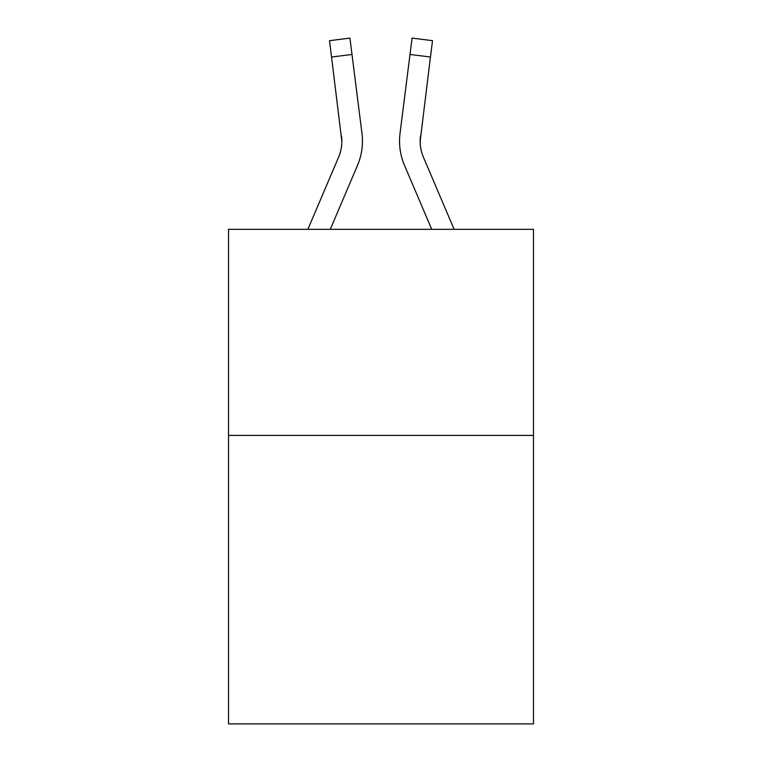 <?xml version="1.0" encoding="UTF-8"?>
<svg xmlns="http://www.w3.org/2000/svg" width="762" height="762" viewBox="0 0 762 762"><rect width="100%" height="100%" fill="white"/><g stroke="black" fill="none" stroke-linecap="round" stroke-linejoin="round"><path stroke-width="1.14" d="M533.495 435.407L533.495 723.9L228.505 723.9L228.505 229.333L533.495 229.333L533.495 435.407L228.505 435.407M357.511 165.354L330.27 229.333L357.511 165.354A61.817 61.817 -8.4 0 0 361.969 133.388L351.996 54.454L331.546 57.036L329.479 40.681L349.929 38.1L351.996 54.454M307.877 229.333L338.557 157.277A41.215 41.215 -29.1 0 0 341.843 141.208L331.546 57.036M362.379 144.132L362.455 141.618M361.655 130.912L361.969 133.388L361.655 130.912M454.123 229.333L423.443 157.277A41.215 41.215 29.1 0 1 420.157 141.208L430.454 57.036L410.004 54.454L412.071 38.1L432.521 40.681L430.454 57.036M404.489 165.354L431.73 229.333L404.489 165.354A61.817 61.817 8.4 0 1 400.031 133.388L410.004 54.454M420.205 143.151L420.481 135.969A41.215 41.215 8.4 0 0 423.443 157.277A41.215 41.215 8.4 0 1 420.157 141.208L420.481 135.969M338.557 157.277A41.215 41.215 -8.4 0 0 341.843 141.218A41.215 41.215 -8.4 0 1 338.557 157.277A41.215 41.215 -8.4 0 0 341.843 141.218A41.215 41.215 -8.4 0 1 338.557 157.277A41.215 41.215 -8.4 0 0 341.843 141.218A41.215 41.215 -8.4 0 1 338.557 157.277A41.215 41.215 -8.4 0 0 341.843 141.218A41.215 41.215 -8.4 0 1 338.557 157.277A41.215 41.215 -8.4 0 0 341.843 141.218A41.215 41.215 -8.4 0 1 338.557 157.277A41.215 41.215 -8.4 0 0 341.843 141.218A41.215 41.215 -8.4 0 1 338.557 157.277A41.215 41.215 -8.4 0 0 341.843 141.218A41.215 41.215 -8.4 0 1 338.557 157.277A41.215 41.215 -8.4 0 0 341.843 141.218A41.215 41.215 -8.4 0 1 338.557 157.277A41.215 41.215 -8.4 0 0 341.843 141.218A41.215 41.215 -8.4 0 1 338.557 157.277A41.215 41.215 -8.4 0 0 341.843 141.218A41.215 41.215 -8.4 0 1 338.557 157.277A41.215 41.215 -8.4 0 0 341.843 141.218A41.215 41.215 -8.4 0 1 338.557 157.277A41.215 41.215 -8.4 0 0 341.843 141.218A41.215 41.215 -8.4 0 1 338.557 157.277A41.215 41.215 -8.4 0 0 341.843 141.218A41.215 41.215 -8.4 0 1 338.557 157.277A41.215 41.215 -8.4 0 0 341.843 141.218A41.215 41.215 -8.4 0 1 338.557 157.277A41.215 41.215 -8.4 0 0 341.843 141.218A41.215 41.215 -8.4 0 1 338.557 157.277A41.215 41.215 -8.4 0 0 341.843 141.218A41.215 41.215 -8.4 0 1 338.557 157.277A41.215 41.215 -8.4 0 0 341.843 141.218A41.215 41.215 -8.4 0 1 338.557 157.277A41.215 41.215 -8.4 0 0 341.843 141.218A41.215 41.215 -8.4 0 1 338.557 157.277A41.215 41.215 -8.4 0 0 341.843 141.218A41.215 41.215 -8.4 0 1 338.557 157.277A41.215 41.215 -8.4 0 0 341.843 141.218A41.215 41.215 -8.4 0 1 338.557 157.277A41.215 41.215 -8.4 0 0 341.843 141.218A41.215 41.215 -8.4 0 1 338.557 157.277A41.215 41.215 -8.4 0 0 341.843 141.218A41.215 41.215 -8.4 0 1 338.557 157.277A41.215 41.215 -8.4 0 0 341.843 141.218A41.215 41.215 -8.4 0 1 338.557 157.277A41.215 41.215 -8.4 0 0 341.843 141.218A41.215 41.215 -8.4 0 1 338.557 157.277A41.215 41.215 -8.4 0 0 341.843 141.218A41.215 41.215 -8.4 0 1 338.557 157.277A41.215 41.215 -8.4 0 0 341.843 141.218A41.215 41.215 -8.4 0 1 338.557 157.277A41.215 41.215 -8.4 0 0 341.519 135.969L341.843 141.208M423.443 157.277A41.215 41.215 8.4 0 1 420.157 141.208A41.215 41.215 8.4 0 0 423.443 157.277A41.215 41.215 8.4 0 1 420.157 141.208A41.215 41.215 8.4 0 0 423.443 157.277A41.215 41.215 8.4 0 1 420.157 141.208A41.215 41.215 8.4 0 0 423.443 157.277A41.215 41.215 8.4 0 1 420.157 141.208A41.215 41.215 8.4 0 0 423.443 157.277A41.215 41.215 8.4 0 1 420.157 141.208A41.215 41.215 8.4 0 0 423.443 157.277A41.215 41.215 8.4 0 1 420.157 141.208A41.215 41.215 8.4 0 0 423.443 157.277A41.215 41.215 8.4 0 1 420.157 141.208A41.215 41.215 8.4 0 0 423.443 157.277A41.215 41.215 8.4 0 1 420.157 141.208A41.215 41.215 8.4 0 0 423.443 157.277A41.215 41.215 8.4 0 1 420.157 141.208A41.215 41.215 8.4 0 0 423.443 157.277A41.215 41.215 8.4 0 1 420.157 141.208A41.215 41.215 8.4 0 0 423.443 157.277A41.215 41.215 8.4 0 1 420.157 141.208A41.215 41.215 8.4 0 0 423.443 157.277A41.215 41.215 8.4 0 1 420.157 141.208A41.215 41.215 8.4 0 0 423.443 157.277A41.215 41.215 8.4 0 1 420.157 141.208A41.215 41.215 8.4 0 0 423.443 157.277A41.215 41.215 8.4 0 1 420.157 141.208A41.215 41.215 8.4 0 0 423.443 157.277A41.215 41.215 8.4 0 1 420.157 141.208A41.215 41.215 8.4 0 0 423.443 157.277A41.215 41.215 8.4 0 1 420.157 141.208A41.215 41.215 8.4 0 0 423.443 157.277A41.215 41.215 8.4 0 1 420.157 141.208A41.215 41.215 8.4 0 0 423.443 157.277A41.215 41.215 8.4 0 1 420.157 141.208A41.215 41.215 8.4 0 0 423.443 157.277A41.215 41.215 8.4 0 1 420.157 141.208A41.215 41.215 8.4 0 0 423.443 157.277A41.215 41.215 8.4 0 1 420.157 141.208A41.215 41.215 8.4 0 0 423.443 157.277A41.215 41.215 8.4 0 1 420.157 141.208A41.215 41.215 8.4 0 0 423.443 157.277A41.215 41.215 8.4 0 1 420.157 141.208A41.215 41.215 8.4 0 0 423.443 157.277A41.215 41.215 8.4 0 1 420.157 141.208A41.215 41.215 8.4 0 0 423.443 157.277A41.215 41.215 8.4 0 1 420.157 141.208A41.215 41.215 8.4 0 0 423.443 157.277A41.215 41.215 8.4 0 1 420.157 141.208A41.215 41.215 8.4 0 0 423.443 157.277A41.215 41.215 8.4 0 1 420.157 141.208M362.455 141.103L362.379 144.151L362.455 141.103M399.621 144.151L399.545 141.103M329.479 40.681L349.929 38.1M412.071 38.1L432.521 40.681"/></g></svg>
